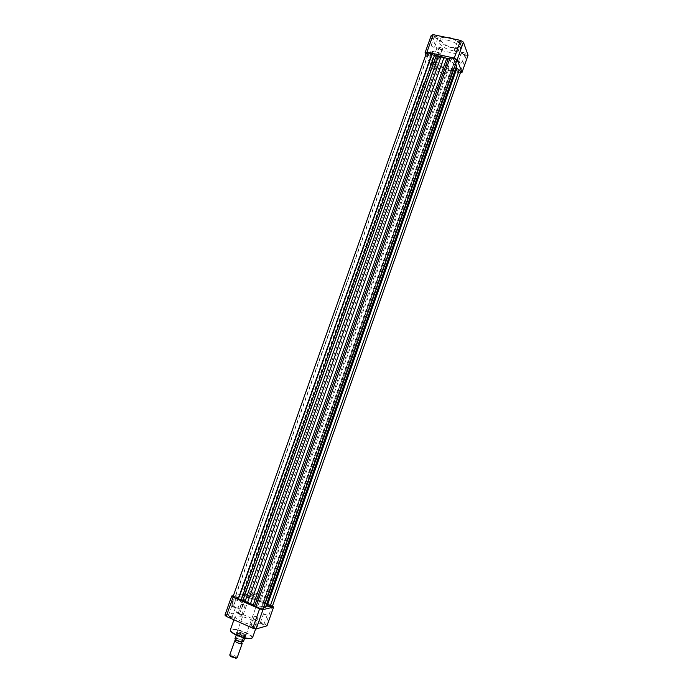 <?xml version="1.0" encoding="UTF-8"?>
<svg xmlns="http://www.w3.org/2000/svg" width="693" height="693" viewBox="0 0 693 693"><rect width="100%" height="100%" fill="white"/><g stroke="black" fill="none" stroke-linecap="round" stroke-linejoin="round"><path stroke-width="0.52" stroke-dasharray="3.46 2.6" d="M269.256 605.223L270.435 606.054L266.675 604.72L269.256 605.223M457.571 71.388L459.052 71.197L456.93 69.733L455.448 69.932L457.571 71.388M248.189 602.589C257.198 606.132 262.716 607.207 264.726 605.795C264.761 604.539 262.318 602.806 257.406 600.606C248.492 597.097 243.009 596.041 240.956 597.435C240.887 598.665 243.295 600.381 248.189 602.589C243.295 600.381 240.887 598.665 240.956 597.435C243.009 596.041 248.492 597.097 257.406 600.606C262.318 602.806 264.761 604.539 264.726 605.795C262.716 607.207 257.198 606.132 248.189 602.589M441.45 57.337C450.381 59.893 454.92 63.028 455.067 66.736C454.028 68.572 450.952 68.988 445.842 67.975C437.006 65.445 432.493 62.318 432.319 58.584C433.316 56.774 436.365 56.358 441.45 57.337C450.381 59.893 454.92 63.028 455.067 66.736C454.028 68.572 450.952 68.988 445.842 67.975C437.006 65.445 432.493 62.318 432.319 58.584C433.316 56.774 436.365 56.358 441.45 57.337M258.697 607.709L261.356 608.22L260.17 607.363L257.51 606.851L258.697 607.709M452.702 58.914L454.885 60.438L453.378 60.646L451.195 59.13L452.702 58.914M237.656 597.565L238.799 598.38L236.114 597.868L234.97 597.054L237.656 597.565M430.258 55.613L431.704 55.414L429.504 53.881L428.057 54.08L430.258 55.613M245.746 595.971L248.345 596.482L247.21 595.685L244.612 595.174L245.746 595.971M434.234 64.735L436.382 66.207L434.961 66.389L432.813 64.917L434.234 64.735M460.784 71.795C459.823 72.678 457.969 72.462 455.223 71.154L451.671 69.317L446.171 68.763L440.098 66.762L437.534 67.247L249.87 596.656L251.836 598.154L263.106 603.04L267.108 604.114C270.14 604.998 271.847 605.855 272.236 606.704M456.661 61.062L454.045 62.266L455.578 64.111M263.21 608.87L261.564 607.059L263.834 607.103M239.683 596.595L430.769 58.714M426.299 53.465L431.089 57.701M233.143 596.396L239.44 597.158M266.207 606.332L266.372 605.881M456.496 67.23L266.225 605.994M446.171 68.763L258.082 600.459M249.87 596.656C246.933 594.923 244.577 594.222 242.819 594.551L244.326 596.223L240.254 596.11M437.534 67.247C434.13 67.238 431.982 66.251 431.107 64.293L433.298 63.349L244.231 596.041M430.743 59.884L433.298 63.349M435.654 36.227L433.922 36.616L436.521 38.34L438.175 38.167C438.331 37.413 437.491 36.772 435.654 36.227M436.321 38.513L434.182 36.98L435.602 36.755L437.751 38.288L436.321 38.513M458.879 41.112L457.077 41.519L459.65 43.226L461.373 43.044C461.547 42.29 460.715 41.649 458.879 41.112M459.459 43.399L457.337 41.883L458.818 41.641L460.949 43.165L459.459 43.399M440.237 47.479L438.539 47.834L441.06 49.498L442.697 49.342C442.844 48.623 442.021 48.008 440.237 47.479M440.878 49.671L438.79 48.198L440.185 47.99L442.281 49.463L440.878 49.671M462.959 52.339L461.183 52.711L463.686 54.357L465.384 54.184C465.54 53.474 464.734 52.859 462.959 52.339M463.504 54.53L461.434 53.075L462.898 52.85L464.968 54.314L463.504 54.53M431.678 55.908L432.276 51.551C431.869 50.13 431.211 50.52 430.292 52.72C429.435 55.726 429.426 57.467 430.284 57.943L431.678 55.908M430.717 52.971L432.293 51.325L432.493 51.923L431.947 55.812L430.7 57.64L430.717 52.971M438.756 54.712L440.315 53.058L439.942 57.554L438.383 59.208L438.756 54.712M437.855 58.186L435.758 56.731L437.153 56.531L439.249 57.995L437.855 58.186M460.481 63.115L458.402 61.677L459.857 61.469L461.936 62.916L460.481 63.115M433.229 47.228L431.081 45.703L432.501 45.495L434.65 47.011L433.229 47.228M456.358 52.183L454.227 50.684L455.708 50.459L457.839 51.966L456.358 52.183M447.817 40.194C456.133 42.542 460.325 45.521 460.403 49.125C459.407 50.918 456.531 51.369 451.767 50.459C443.537 48.129 439.362 45.158 439.258 41.537C440.22 39.761 443.07 39.319 447.817 40.194M439.457 62.959C448.397 65.523 452.945 68.642 453.101 72.297C452.07 74.099 449.003 74.489 443.901 73.467C435.057 70.937 430.544 67.827 430.344 64.146C431.332 62.361 434.372 61.972 439.457 62.959M425.866 54.678L430.691 65.532L433.532 67.152L460.386 72.938M468.061 55.241L466.06 55.864L439.561 50.165L436.729 48.519L431.254 35.36M466.06 55.864L460.013 73.016M433.532 67.152L439.561 50.165M436.729 48.519L430.691 65.532M231.029 616.553L228.283 615.843C227.521 615.947 227.824 616.337 229.184 617.004C231.609 617.879 232.588 617.939 232.103 617.168L231.029 616.553M229.478 616.579L228.725 615.618L232.12 617.047L229.478 616.579M262.768 623.917L260.126 623.224C259.39 623.328 259.71 623.717 261.096 624.393C263.427 625.242 264.362 625.303 263.903 624.566L262.768 623.917M261.365 623.977L260.559 622.998L263.912 624.436L261.365 623.977M253.517 626.524L250.805 625.814C250.017 625.926 250.338 626.325 251.75 627.018C254.175 627.901 255.137 627.953 254.634 627.165L253.517 626.524M252.035 626.593L251.247 625.588L254.66 627.061L252.035 626.593M240.757 614.215L238.08 613.513C237.361 613.617 237.664 613.989 238.998 614.639C241.337 615.488 242.281 615.549 241.84 614.821L240.757 614.215M239.276 614.232L238.513 613.288L241.848 614.691L239.276 614.232M231.973 602.737L231.904 606.046C232.874 605.942 233.862 604.642 234.866 602.139L235.351 599.774C234.788 598.059 233.662 599.047 231.973 602.737M235.057 602.321C234.156 604.565 233.272 605.725 232.406 605.821L232.467 602.858C233.654 600.077 234.632 599.003 235.386 599.627L235.057 602.321M243.243 633.584L237.439 632.085C235.733 632.345 236.382 633.22 239.38 634.719C244.594 636.607 246.665 636.685 245.591 634.944L243.243 633.584M239.665 634.294L236.98 632.207L237.872 631.86L243.226 633.255L245.92 635.342C245.114 635.992 243.035 635.637 239.665 634.294M242.888 605.743C241.701 608.523 240.74 609.615 239.995 609L240.341 606.306C241.528 603.516 242.489 602.434 243.234 603.049L242.888 605.743M232.874 607.025L231.757 606.21L235.516 607.51L232.874 607.025M255.448 616.952L254.288 616.094L258.065 617.428L255.448 616.952M242.585 604.902L241.485 604.105L244.04 604.591L245.14 605.387L242.585 604.902M264.691 614.57L263.539 613.738L267.221 615.046L264.691 614.57M253.266 595.893L250.537 593.979C251.29 593.477 253.343 593.884 256.696 595.2L259.442 597.115C258.688 597.617 256.635 597.21 253.266 595.893M259.511 594.637C264.431 596.82 266.883 598.527 266.857 599.757C264.873 601.1 259.373 600.008 250.355 596.474C245.461 594.282 243.044 592.584 243.096 591.398C245.131 590.064 250.606 591.146 259.511 594.637M250.476 619.369C255.05 621.465 257.302 623.146 257.233 624.428C255.293 625.909 250.121 624.982 241.736 621.647C237.188 619.551 234.962 617.879 235.057 616.631C237.032 615.159 242.178 616.068 250.476 619.369M224.939 615.081L236.521 612.378L239.813 613.149L265.601 624.514L266.996 625.822M272.47 606.046L246.37 594.655L243.096 593.849L233.394 595.694M272.193 605.829L265.601 624.514M239.813 613.149L246.37 594.655M243.096 593.849L236.521 612.378M235.074 640.583C237.067 640.471 239.25 641.146 241.64 642.602M237.188 657.657C235.811 655.873 233.428 654.911 230.041 654.781L229.729 655.024M230.154 655.795L230.379 655.656C233.671 655.89 235.62 656.747 236.235 658.22M235.75 638.686C237.508 638.028 244.655 641.25 242.593 641.77C240.852 642.446 233.628 639.189 235.75 638.686M439.033 88.73C436.044 86.062 433.212 85.23 430.535 86.227L430.587 86.807C433.584 89.466 436.417 90.298 439.076 89.293L439.033 88.73M244.69 638.054L245.166 636.754C241.588 636.624 238.73 635.55 236.582 633.532L236.235 635.065M453.023 70.781C451.36 65.211 431.436 59.407 430.344 64.146L430.474 65.792C432.467 71.37 451.905 76.984 453.101 72.297L453.023 70.781M446.11 90.35C444.352 85.031 424.428 79.149 423.423 83.636L423.588 85.204C425.667 90.54 445.114 96.232 446.223 91.797L446.11 90.35M243.503 641.406C242.377 639.985 240.055 638.937 236.53 638.262L235.031 638.972M244.984 637.231L243.408 637.725M245.071 637.023L243.416 637.707M236.53 638.262L238.002 634.095L236.945 633.064C240.973 633.324 243.832 634.459 245.521 636.486L243.555 637.482M238.02 633.861L236.486 634.312M238.002 634.095L236.408 634.563M243.737 637.395C240.185 636.772 237.786 635.724 236.53 634.251L236.521 634.156M237.916 633.757C241.632 634.433 244.031 635.516 245.105 636.98M439.197 66.736L251.039 597.704M451.108 69.248L262.586 602.78M456.046 61.53L262.924 608.367M430.474 56.887L238.487 597.167M427.919 55.405L235.525 596.448M454.287 62.075L261.677 607.259M454.287 62.768L262.032 606.981M455.223 71.154L267.108 604.114M452.737 69.724L264.232 603.421M448.769 69.083L260.49 601.654M443.347 67.879L255.206 599.367M440.705 66.944L252.443 598.388M431.644 63.869L243.07 594.992M433.255 62.673L243.849 596.292M431.912 61.313L241.987 596.145M446.049 37.353C442.74 37.136 440.765 37.717 440.116 39.12C440.211 42.758 444.386 45.738 452.616 48.06C457.38 48.96 460.256 48.51 461.261 46.7C461.529 43.78 458.264 41.043 451.455 38.487M453.04 38.825C463.643 45.002 463.522 47.912 452.676 47.548C442.307 45.591 435.732 36.92 445.027 37.136M252.538 637.699C252.633 636.347 250.398 634.615 245.833 632.492C237.656 629.209 232.493 628.326 230.362 629.842M232.753 633.107C225.866 628.586 236.114 628.525 245.556 632.908C250.675 635.325 252.728 637.144 251.715 638.357M236.339 638.452C239.96 639.102 242.29 640.15 243.312 641.597M459.052 71.197L270.435 606.054M446.223 91.797L266.857 599.757M454.885 60.438L261.356 608.22M431.704 55.414L238.799 598.38M436.382 66.207L248.345 596.482M430.899 58.065L239.466 596.916M431.107 57.666L239.431 597.184M454.045 62.266L261.564 607.059M456.193 67.775L266.225 605.959M431.107 64.293L242.819 594.551M433.515 63.176L244.326 596.223M432.813 64.917L244.612 595.174M428.057 54.08L234.97 597.054M451.195 59.13L257.51 606.851M423.423 83.636L243.096 591.398M455.448 69.932L266.675 604.72M434.164 37.075L433.922 36.616M457.319 41.978L457.077 41.519M438.773 48.285L438.539 47.834M461.417 53.162L461.183 52.711M460.403 49.125L461.261 46.7C462.17 46.977 461.183 41.909 453.135 38.843M440.315 53.058L432.293 51.325M435.758 56.731L438.79 48.198M458.402 61.677L461.434 53.075M431.081 45.703L434.182 36.98M454.227 50.684L457.337 41.883M439.258 41.537L440.116 39.12C439.362 38.531 440.956 37.855 444.897 37.11M457.839 51.966L460.949 43.165M434.65 47.011L437.751 38.288M461.936 62.916L464.968 54.314M439.249 57.995L442.281 49.463M438.383 59.208L430.37 57.458M464.925 54.392L465.384 54.184M442.229 49.541L442.697 49.342M460.897 43.252L461.373 43.044M437.699 38.375L438.175 38.167M228.725 615.618L228.283 615.843M260.559 622.998L260.126 623.224M251.247 625.588L250.805 625.814M238.513 613.288L238.08 613.513M232.406 605.821L231.904 606.046M237.872 631.86L237.439 632.085M239.995 609L232.129 605.552M231.757 606.21L228.369 615.748M254.288 616.094L250.883 625.718M241.485 604.105L238.184 613.409M263.539 613.738L260.221 623.128M250.537 593.979L236.98 632.207M257.233 624.428L255.665 628.846M235.057 616.631L233.931 619.802M259.442 597.115L245.92 635.342M267.221 615.046L263.912 624.436M245.14 605.387L241.848 614.691M258.065 617.428L254.66 627.061M235.516 607.51L232.12 617.047M243.234 603.049L235.386 599.627M245.391 634.502L245.591 634.944M241.649 614.388L241.84 614.821M254.444 626.715L254.634 627.165M263.704 624.116L263.903 624.566M231.912 616.718L232.103 617.168M241.666 642.48L235.672 640.358M235.88 639.847L241.996 642.013M430.535 86.227L236.582 633.341M236.53 634.251L236.582 633.532M439.076 89.293L245.521 636.486"/><path stroke-width="1.04" d="M426.308 53.439L429.14 53.04L434.433 55.57L441.103 56.514L446.725 58.368L452.373 58.073C455.188 58.879 456.618 59.875 456.661 61.062L263.21 608.87C262.569 609.329 260.828 608.991 257.995 607.874L253.266 604.876L241.233 599.714L235.369 598.016L233.134 596.413L426.299 53.465M441.103 56.514L247.47 602.745M263.834 607.103L265.566 607.103L456.722 65.575L455.604 64.146L263.877 607.103M456.722 65.575L265.566 607.103M266.06 606.592L456.609 66.727M459.294 69.967L270.01 606.67L272.236 606.704L460.784 71.795L459.294 69.967L456.219 68.009M270.01 606.67L266.372 605.881M460.386 72.938L461.997 72.444L457.172 59.797L454.253 58.091L426.94 52.174L425.043 52.824L425.866 54.678M425.043 52.824L431.254 35.36L433.177 34.65L460.507 40.393L463.409 42.126L468.061 55.241L461.997 72.444M463.409 42.126L457.172 59.797M433.177 34.65L426.94 52.174M454.253 58.091L460.507 40.393M273.605 607.059L266.996 625.822L256.185 628.949L252.78 628.179L226.221 616.38L224.939 615.081L231.731 596.006L233.039 597.236L259.615 608.826L263.011 609.641L273.605 607.059L272.47 606.046M233.394 595.694L231.731 596.006M233.039 597.236L226.221 616.38M252.78 628.179L259.615 608.826M263.011 609.641L256.185 628.949M241.64 642.602L241.926 643.676C238.565 643.502 236.174 642.55 234.762 640.817L235.074 640.583M229.729 655.024L230.206 655.838L236.348 657.995L237.188 657.657L242.212 643.459M236.235 658.22L230.518 656.54L230.154 655.795M244.69 638.054L243.503 641.406L241.935 642.004C238.531 641.397 236.226 640.393 235.031 638.972M243.408 637.725L241.935 642.004C238.591 641.493 236.252 640.419 234.918 638.773L234.927 638.738C236.036 640.159 238.375 641.216 241.926 641.9M236.235 635.065L234.927 638.738M431.86 54.089L238.253 598.986M434.433 55.57L241.233 599.714M436.088 56.055L242.905 600.363M438.452 56.202L245.019 601.515M444.014 57.406L250.433 603.872M446.725 58.368L253.266 604.876M448.276 58.584L254.712 605.578M450.026 58.03L255.942 606.696M456.8 68.52L267.126 605.968M451.455 38.487L446.049 37.353M448.873 37.578L453.04 38.825M230.362 629.842L230.345 629.902C230.223 631.228 232.432 632.952 236.971 635.074C245.365 638.435 250.554 639.31 252.538 637.699C250.39 639.561 245.183 638.79 236.928 635.386L232.753 633.107M251.715 638.357C248.995 639.31 244.092 638.322 236.989 635.412M453.135 38.843L448.865 37.552M255.665 628.846L252.538 637.699M233.931 619.802L230.345 629.902C230.197 631.488 232.398 633.315 236.928 635.386M235.672 640.358L235.88 639.847M234.762 640.817L229.729 655.041M235.663 658.35L236.348 657.995M230.518 656.54L230.206 655.838"/></g></svg>
